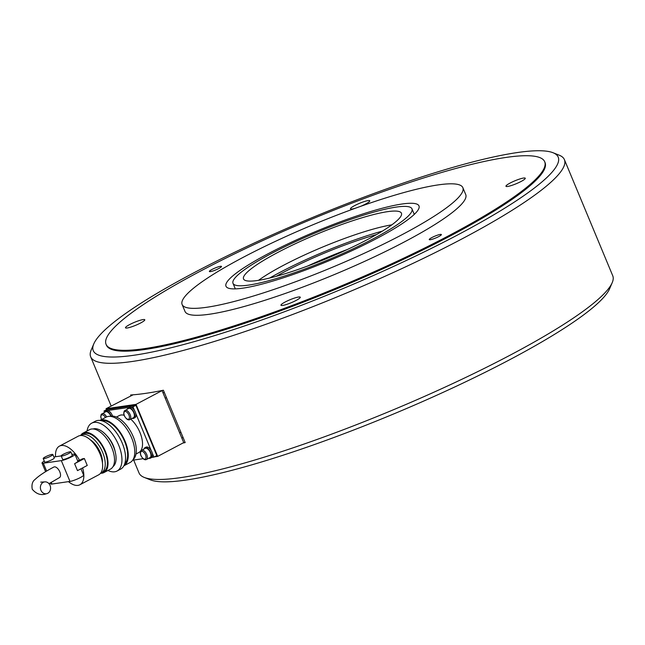 <?xml version="1.0" encoding="UTF-8"?>
<svg xmlns="http://www.w3.org/2000/svg" width="645" height="645" viewBox="0 0 645 645"><rect width="100%" height="100%" fill="white"/><g stroke="black" fill="none" stroke-linecap="round" stroke-linejoin="round"><path stroke-width="0.97" d="M106.062 344.309L106.425 345.172A237.553 36.483 -22.6 0 0 229.918 328.16A237.553 36.483 -22.6 0 0 450.662 235.764A237.553 36.483 -22.6 0 0 545.049 162.596L544.686 161.726A237.553 36.483 -22.6 0 0 506.172 157.412A237.553 36.483 -22.6 0 0 253.283 244.939A237.553 36.483 -22.6 0 0 106.062 344.309A237.553 36.483 -22.6 0 0 144.577 348.623A237.553 36.483 -22.6 0 0 397.473 261.088A237.553 36.483 -22.6 0 0 544.686 161.726M458.16 234.675A251.808 38.676 -22.6 0 0 553.071 152.744A251.808 38.676 -22.6 0 0 193.306 273.093A251.808 38.676 -22.6 0 0 93.775 343.93A251.808 38.676 -22.6 0 0 208.133 337.577A251.808 38.676 -22.6 0 0 458.16 234.675M93.775 343.93L91.203 349.961A256.557 39.401 -22.6 0 0 90.679 356.814A256.557 39.401 -22.6 0 0 224.057 338.44A256.557 39.401 -22.6 0 0 462.465 238.65A256.557 39.401 -22.6 0 0 564.399 159.621A256.557 39.401 -22.6 0 0 559.167 155.171L553.071 152.744M133.66 460.062L139.03 472.97A256.557 39.401 -22.6 0 0 144.262 477.429A256.557 39.401 -22.6 0 0 510.816 354.806A256.557 39.401 -22.6 0 0 612.226 282.631A256.557 39.401 -22.6 0 0 612.75 275.778L564.399 159.621M144.262 477.429L150.358 479.856A251.808 38.676 -22.6 0 0 510.122 359.499A251.808 38.676 -22.6 0 0 609.654 288.67L612.226 282.631M130.87 395.595L130.613 394.982A256.557 39.401 -22.6 0 0 163.395 390.233L185.188 442.583A256.557 39.401 157.4 0 1 182.914 443.042M185.188 442.583L183.236 442.873M242.939 288.146A104.522 16.052 -22.6 0 0 354.21 249.639A104.522 16.052 -22.6 0 0 418.984 205.916A104.522 16.052 -22.6 0 0 402.037 204.013A104.522 16.052 -22.6 0 0 290.766 242.528A104.522 16.052 -22.6 0 0 225.992 286.251A104.522 16.052 -22.6 0 0 242.939 288.146M438.197 184.897A152.035 23.349 -22.6 0 0 276.35 240.916A152.035 23.349 -22.6 0 0 182.124 304.513A152.035 23.349 -22.6 0 0 206.779 307.27A152.035 23.349 -22.6 0 0 368.626 251.252A152.035 23.349 -22.6 0 0 462.852 187.655A152.035 23.349 -22.6 0 0 438.197 184.897M182.124 304.513L185.01 311.446A152.035 23.349 -22.6 0 0 209.665 314.204A152.035 23.349 -22.6 0 0 371.512 258.185A152.035 23.349 -22.6 0 0 465.738 194.588L462.852 187.655M521.112 181.455A10.449 1.604 157.4 0 1 511.396 185.518A10.449 1.604 157.4 0 1 505.962 186.268A10.449 1.604 157.4 0 1 510.114 183.051A10.449 1.604 157.4 0 1 519.83 178.979A10.449 1.604 157.4 0 1 525.264 178.23A10.449 1.604 157.4 0 1 521.112 181.455M438.769 236.57A6.571 1.008 157.4 0 1 432.666 239.126A6.571 1.008 157.4 0 1 429.248 239.593A6.571 1.008 157.4 0 1 431.86 237.57A6.571 1.008 157.4 0 1 437.963 235.014A6.571 1.008 157.4 0 1 441.374 234.546A6.571 1.008 157.4 0 1 438.769 236.57M355.161 208.303A10.449 1.604 157.4 0 1 352.186 209.012A10.449 1.604 157.4 0 1 350.493 208.819A10.449 1.604 157.4 0 1 356.967 204.449A10.449 1.604 157.4 0 1 368.093 200.595A10.449 1.604 157.4 0 1 369.787 200.788A10.449 1.604 157.4 0 1 360.458 206.408M129.637 324.58A10.449 1.604 157.4 0 1 139.352 320.517A10.449 1.604 157.4 0 1 144.786 319.767A10.449 1.604 157.4 0 1 140.634 322.984A10.449 1.604 157.4 0 1 130.919 327.055A10.449 1.604 157.4 0 1 125.485 327.797A10.449 1.604 157.4 0 1 129.637 324.58M282.655 305.44A10.449 1.604 157.4 0 1 280.962 305.246A10.449 1.604 157.4 0 1 287.436 300.876A10.449 1.604 157.4 0 1 298.562 297.022A10.449 1.604 157.4 0 1 300.264 297.216A10.449 1.604 157.4 0 1 293.781 301.586A10.449 1.604 157.4 0 1 282.655 305.44M211.979 269.465A6.571 1.008 157.4 0 1 218.083 266.909A6.571 1.008 157.4 0 1 221.501 266.441A6.571 1.008 157.4 0 1 218.889 268.465A6.571 1.008 157.4 0 1 212.786 271.021A6.571 1.008 157.4 0 1 209.375 271.489A6.571 1.008 157.4 0 1 211.979 269.465M376.567 234.554A87.422 13.424 -22.6 0 0 276.205 276.334M347.228 249.55A87.422 13.424 -22.6 0 0 307.52 266.087M106.473 409.744L106.046 408.72L136.03 404.375L157.678 456.386L154.429 456.853M133.112 394.805L106.046 408.72M159.936 390.918L162.064 390.604L136.03 404.375M162.064 390.604L183.72 442.615L157.678 456.386M129.379 419.766A5.225 2.661 -117.9 0 0 129.839 419.621L133.451 417.71A5.225 2.661 -117.9 0 0 133.571 412.268A5.225 2.661 -117.9 0 0 129.024 408.325A5.225 2.661 -117.9 0 0 128.565 408.47L124.154 411.123L123.703 413.55L124.267 415.694C126.275 419.169 128.137 420.476 129.839 419.621A5.225 2.661 -117.9 0 0 130.145 414.606A5.225 2.661 -117.9 0 0 125.412 410.236A5.225 2.661 -117.9 0 0 124.953 410.381M110.819 416.146A5.225 2.661 -117.9 0 0 106.038 411.655A5.225 2.661 -117.9 0 0 105.578 411.8L101.16 414.461L100.717 416.88L101.531 419.572M145.98 459.643A5.225 2.661 -117.9 0 0 146.439 459.498L150.051 457.587A5.225 2.661 -117.9 0 0 150.164 452.137A5.225 2.661 -117.9 0 0 145.625 448.194A5.225 2.661 -117.9 0 0 145.165 448.348L140.747 451L140.296 453.419L140.868 455.572C142.876 459.047 144.73 460.353 146.439 459.498A5.225 2.661 -117.9 0 0 146.738 454.475A5.225 2.661 -117.9 0 0 142.005 450.113A5.225 2.661 -117.9 0 0 141.545 450.258M143.94 448.993A5.894 2.999 62.1 0 1 144.851 447.759L146.012 447.146A5.894 2.999 62.1 0 1 146.528 446.977A5.894 2.999 62.1 0 1 151.648 451.427A5.894 2.999 62.1 0 1 151.519 457.563L150.366 458.176A5.894 2.999 62.1 0 1 149.842 458.337A5.894 2.999 62.1 0 1 148.826 458.232M144.851 447.759A5.894 2.999 62.1 0 1 145.375 447.59A5.894 2.999 62.1 0 1 150.495 452.032A5.894 2.999 62.1 0 1 150.366 458.176M127.347 409.115A5.894 2.999 62.1 0 1 128.258 407.882L129.411 407.269A5.894 2.999 62.1 0 1 129.927 407.1A5.894 2.999 62.1 0 1 135.055 411.55A5.894 2.999 62.1 0 1 134.918 417.686L133.765 418.299A5.894 2.999 62.1 0 1 133.249 418.468A5.894 2.999 62.1 0 1 132.233 418.355M128.258 407.882A5.894 2.999 62.1 0 1 128.774 407.713A5.894 2.999 62.1 0 1 133.894 412.163A5.894 2.999 62.1 0 1 133.765 418.299M104.353 412.453A5.894 2.999 62.1 0 1 105.272 411.22L106.425 410.607A5.894 2.999 62.1 0 1 106.941 410.438A5.894 2.999 62.1 0 1 112.544 416.073M105.272 411.22A5.894 2.999 62.1 0 1 105.788 411.05A5.894 2.999 62.1 0 1 111.174 416.098M257.403 280.502A85.519 13.134 -22.6 0 0 348.445 248.986A85.519 13.134 -22.6 0 0 401.44 213.221A85.519 13.134 -22.6 0 0 387.572 211.665A85.519 13.134 -22.6 0 0 296.531 243.173A85.519 13.134 -22.6 0 0 243.536 278.946A85.519 13.134 -22.6 0 0 257.403 280.502M396.256 207.077A96.919 14.883 -22.6 0 0 293.072 242.786A96.919 14.883 -22.6 0 0 233.006 283.332A96.919 14.883 -22.6 0 0 248.72 285.09A96.919 14.883 -22.6 0 0 351.904 249.373A96.919 14.883 -22.6 0 0 411.97 208.835A96.919 14.883 -22.6 0 0 396.256 207.077M382.412 231.095A96.444 14.811 -22.6 0 0 269.626 278.043M391.838 224.839A85.519 13.134 -22.6 0 0 258.548 280.325M40.925 490.232A5.982 5.071 -98.3 0 1 44.618 481.896A5.982 5.071 -98.3 0 1 50.036 485.411A5.982 5.071 -98.3 0 1 46.343 493.748A5.982 5.071 -98.3 0 1 40.925 490.232M46.343 493.748C41.175 495.658 36.483 494.167 32.25 489.257C31.444 484.572 32.427 481.267 35.209 479.34C38.966 475.679 45.182 471.576 53.858 467.036A5.982 3.048 62.1 0 1 59.8 471.866A5.982 3.048 62.1 0 1 59.453 477.614L48.996 483.702M116.447 417.057L119.204 415.606A20.906 10.634 62.1 0 1 124.09 415.235M130.758 419.137A20.906 10.634 62.1 0 1 139.965 432.489A20.906 10.634 62.1 0 1 138.748 452.564L135.99 454.024M109.956 416.339A24.704 12.569 62.1 0 1 133.289 436.786A24.704 12.569 62.1 0 1 132.926 459.788M99.902 420.427L106.135 417.138A25.655 13.053 62.1 0 1 131.62 437.858A25.655 13.053 62.1 0 1 130.121 462.497L123.888 465.795M99.919 420.435A25.655 13.053 62.1 0 1 125.106 441.301A25.655 13.053 62.1 0 1 123.896 465.779M101.821 420.798A24.704 12.569 62.1 0 1 124.606 441.374A24.704 12.569 62.1 0 1 124.67 463.997M87.059 430.989A27.082 13.779 62.1 0 1 91.727 423.144L95.339 421.233A27.082 13.779 62.1 0 1 122.244 443.107A27.082 13.779 62.1 0 1 120.663 469.117L117.043 471.027A27.082 13.779 62.1 0 1 107.933 470.471M91.727 423.144A27.082 13.779 62.1 0 1 118.624 445.018A27.082 13.779 62.1 0 1 117.043 471.027M106.836 435.786A17.101 8.699 62.1 0 1 113.383 445.784A17.101 8.699 62.1 0 1 115.1 451.419M93.114 428.957A21.382 10.876 62.1 0 1 113.456 446.598A21.382 10.876 62.1 0 1 113.02 466.609M80.609 435.512A22.333 11.36 62.1 0 1 83.1 433.077L89.607 429.643A22.333 11.36 62.1 0 1 111.787 447.678A22.333 11.36 62.1 0 1 110.48 469.117L103.974 472.559A22.333 11.36 62.1 0 1 100.564 473.253M83.1 433.077A22.333 11.36 62.1 0 1 105.28 451.121A22.333 11.36 62.1 0 1 103.974 472.559M80.673 435.504A21.382 10.876 62.1 0 1 81.375 435.069L83.544 433.924A21.382 10.876 62.1 0 1 104.78 451.194A21.382 10.876 62.1 0 1 103.531 471.721L101.362 472.866A21.382 10.876 62.1 0 1 100.604 473.196M81.375 435.069A21.382 10.876 62.1 0 1 102.611 452.339A21.382 10.876 62.1 0 1 101.362 472.866M90.34 439.866A17.101 8.699 62.1 0 1 100.362 452.661A17.101 8.699 62.1 0 1 102.442 462.763M55.551 456.733A21.857 11.118 62.1 0 1 59.453 446.122L78.255 436.181A21.857 11.118 62.1 0 1 99.967 453.83A21.857 11.118 62.1 0 1 98.693 474.817L79.891 484.758A21.857 11.118 62.1 0 1 68.467 481.638M59.453 446.122A21.857 11.118 62.1 0 1 79.545 460.328L77.569 460.619M71.877 454.37L73.611 454.12A8.079 1.242 157.4 0 1 74.925 454.265L77.811 461.199A8.079 1.242 157.4 0 1 74.602 463.682L77.489 470.624L87.252 465.456L84.366 458.522L82.439 458.805L79.545 460.328M45.287 456.91A5.225 0.806 157.4 0 1 50.141 454.878A5.225 0.806 157.4 0 1 52.858 454.499A5.225 0.806 157.4 0 1 50.778 456.112A5.225 0.806 157.4 0 1 45.924 458.144A5.225 0.806 157.4 0 1 43.207 458.514A5.225 0.806 157.4 0 1 45.287 456.91M52.858 454.499L54.301 457.966A5.225 0.806 157.4 0 1 52.221 459.579A5.225 0.806 157.4 0 1 47.367 461.61A5.225 0.806 157.4 0 1 44.65 461.981L43.207 458.514M63.275 454.298A5.225 0.806 157.4 0 1 68.128 452.266A5.225 0.806 157.4 0 1 70.845 451.895A5.225 0.806 157.4 0 1 68.773 453.5A5.225 0.806 157.4 0 1 63.911 455.531A5.225 0.806 157.4 0 1 61.194 455.91A5.225 0.806 157.4 0 1 63.275 454.298M70.845 451.895L72.288 455.362A5.225 0.806 157.4 0 1 70.216 456.966A5.225 0.806 157.4 0 1 65.355 458.998A5.225 0.806 157.4 0 1 62.638 459.377L61.194 455.91M106.183 410.728L104.014 411.042L106.909 409.519L135.893 405.31L156.824 455.588L153.929 457.12L152.325 453.274M82.625 467.907A21.857 11.118 62.1 0 1 79.891 484.758M135.893 405.31L132.999 406.842L130.782 407.164M151.196 450.565L135.732 413.397M134.603 410.688L132.999 406.842M129.169 407.398L107.796 410.494M104.474 412.139L104.014 411.042M132.652 460.207L143.053 458.7M151.712 457.442L153.929 457.12M84.366 458.522L74.602 463.682M53.938 457.095A8.079 1.242 157.4 0 1 55.623 456.725L61.202 455.918M50.262 482.887L50.681 483.887A8.079 1.242 -22.6 0 0 51.987 484.032L69.983 481.42A8.079 1.242 -22.6 0 0 78.577 478.445A8.079 1.242 -22.6 0 0 83.584 475.067L80.964 468.778M74.925 454.265A8.079 1.242 157.4 0 1 69.918 457.644A8.079 1.242 157.4 0 1 61.315 460.619L43.328 463.231A8.079 1.242 157.4 0 1 42.022 463.078A8.079 1.242 157.4 0 1 44.287 461.111M128.919 415.057A4.273 2.177 62.1 0 1 128.291 419.282A4.273 2.177 62.1 0 1 124.421 415.711A4.273 2.177 62.1 0 1 125.049 411.486A4.273 2.177 62.1 0 1 128.919 415.057M106.651 416.896A5.225 2.661 -117.9 0 0 102.426 413.566A5.225 2.661 -117.9 0 0 101.966 413.719M101.644 419.508A4.273 2.177 62.1 0 1 101.434 419.048A4.273 2.177 62.1 0 1 102.063 414.816A4.273 2.177 62.1 0 1 105.482 417.484M145.52 454.935A4.273 2.177 62.1 0 1 144.891 459.159A4.273 2.177 62.1 0 1 141.021 455.588A4.273 2.177 62.1 0 1 141.642 451.355A4.273 2.177 62.1 0 1 145.52 454.935M61.315 460.619L69.983 481.42M43.328 463.231L46.601 471.092M51.253 482.267L51.987 484.032M111.166 406.019L90.679 356.814M166.45 397.57L165.233 398.215M164.249 392.289L163.032 392.934M183.051 437.447L181.834 438.092M180.85 432.158L179.633 432.803M235.32 288.879L233.006 283.332M414.275 214.382L411.97 208.835M44.618 481.896L40.683 482.129M45.602 471.688L42.022 463.078"/></g></svg>
